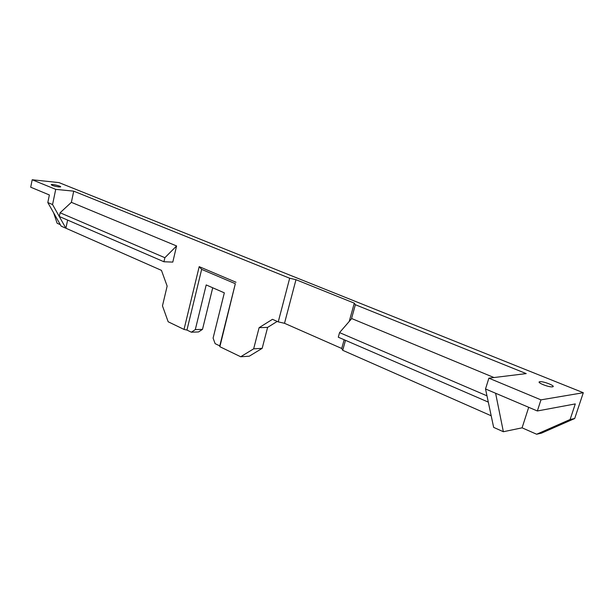 <?xml version="1.0" encoding="UTF-8"?>
<svg xmlns="http://www.w3.org/2000/svg" width="614" height="614" viewBox="0 0 614 614"><rect width="100%" height="100%" fill="white"/><g stroke="black" fill="none" stroke-linecap="round" stroke-linejoin="round"><path stroke-width="0.92" d="M552.493 386.828L552.485 386.828C548.924 387.518 535.707 382.161 539.836 381.724C543.313 381.018 556.606 386.359 552.493 386.828M58.844 186.94C54.124 186.195 51.599 185.405 51.254 184.584C52.359 183.947 62.075 186.387 60.525 186.917L58.844 186.94M215.138 343.656L213.089 338.114L224.333 292.847L206.197 284.934L195.298 329.603L191.353 332.197L186.948 330.071L201.653 269.377L235.323 283.706L219.758 345.889L215.138 343.656M191.353 332.197L198.568 331.936L202.497 329.365L195.298 329.603M212.713 287.774L202.497 329.365M351.446 318.881L355.376 304.721L526.213 373.604L488.882 378.17L540.965 399.86L583.3 392.722L58.982 182.596L32.197 179.764L30.7 187.201L49.373 194.968L47.808 202.543L61.154 226.144L65.875 228.224L52.566 204.562L55.72 189.365L73.726 191.154L71.37 202.336L176.594 245.961L172.795 262.094L163.93 261.764L164.882 257.711L176.594 245.961M583.3 392.722L574.689 418.525L570.114 419.492L575.287 403.92L537.35 410.973L485.52 388.969L493.648 427.375L503.365 431.726L495.605 393.252M503.365 431.726L522.084 427.828L536.651 434.236L541.394 433.177L574.689 418.525M267.612 327.392L262.17 348.353L253.651 348.836L259.108 327.676L267.612 327.392L277.221 321.414M219.758 345.889L219.866 346.71L240.696 356.757L249.246 356.204L262.17 348.353M67.624 220.096L65.905 228.224L161.451 270.367L167.138 286.078L162.472 305.879L168.167 321.767L184.023 329.419L186.948 330.071M494.001 377.549L351.722 318.559L339.557 332.611L486.971 395.83M339.557 332.611L338.291 337.209L488.307 402.116M345.49 340.325L342.719 350.302L491.192 415.785M163.93 261.764L59.312 216.496L60.095 212.766L71.37 202.336M60.095 212.766L164.882 257.711M219.866 346.71L235.323 283.706M236.006 282.256L199.189 266.645L201.653 269.377M199.189 266.645L184.023 329.419M253.651 348.836L240.696 356.757M278.249 321.874L284.505 323.294L295.979 279.692L289.678 278.234L278.249 321.874L272.462 319.318L259.108 327.676M289.678 278.234L73.726 191.154M344.155 339.742L341.729 348.476L284.505 323.294M295.979 279.692L354.293 303.162L349.228 321.444M355.376 304.721L354.293 303.162M341.729 348.476L342.719 350.302M52.566 204.562L47.808 202.543M60.318 224.663L57.125 223.258L53.641 212.843M540.965 399.86L537.35 410.973M488.882 378.17L485.52 388.969M522.084 427.828L528.708 407.305M536.651 434.236L570.114 419.492M32.197 179.764L55.72 189.365M539.514 382.714L539.836 381.724"/></g></svg>
